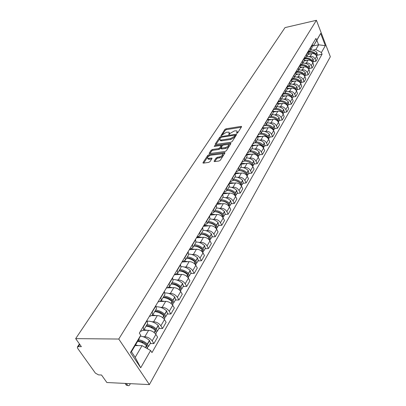 <?xml version="1.0" encoding="UTF-8"?>
<svg xmlns="http://www.w3.org/2000/svg" width="406" height="406" viewBox="0 0 406 406"><rect width="100%" height="100%" fill="white"/><g stroke="black" fill="none" stroke-linecap="round" stroke-linejoin="round"><path stroke-width="0.61" d="M236.891 133.275L237.743 132.787L241.54 126.804L241.499 126.418L241.047 126.383L226.01 128.814L224.817 129.499L220.94 135.711L226.426 132.255L229.05 132.158L229.187 133.432L228.679 134.208L229.014 134.513L230.364 133.244L234.221 131.016L235.485 130.813L236.901 130.925L237.048 132.194L236.551 132.97L236.891 133.275M214.15 161.091L214.221 161.558L214.622 161.593L219.042 160.989L220.316 160.248L224.909 153.006L224.843 152.554L208.953 154.732L207.71 155.452L202.985 162.618L203.051 163.09L203.431 163.116L208.679 162.4L209.943 161.664L211.957 158.568L211.891 158.107L207.847 158.36C207.121 157.173 208.182 156.117 211.018 155.199L222.326 153.838C223.046 155.041 221.98 156.097 219.128 157.01L217.408 157.249L216.149 157.985L214.15 161.091L214.404 161.598M118.77 339.04L75.663 338.629L285.022 27.603L316.416 20.3L118.77 339.04L149.388 384.594L330.337 56.738L316.416 20.3M230.973 142.222L232.207 141.506L236.541 134.68L236.49 134.279L236.048 134.244L220.879 136.609L219.671 137.304L215.216 144.069L215.266 144.49L230.973 142.222M230.811 143.709L226.35 150.738L225.097 151.463L209.247 153.651L209.191 153.209L211.166 150.21L212.399 149.494L218.59 148.586L219.829 147.87L221.052 145.47L214.211 146.393L214.749 145.576L230.324 143.247L230.755 143.282L230.811 143.709M75.663 338.629L81.373 346.663L78.343 346.612L77.358 347.074L77.678 348.368L95.369 373.099L98.521 374.885L101.53 375.012L106.869 382.523L149.388 384.594M311.915 47.888L312.163 44.721M309.007 56.617L310.214 56.368C312.432 56.135 314.051 57.018 315.071 59.022L316.68 56.241C315.665 54.247 314.051 53.364 311.844 53.602L308.037 54.394M316.68 56.241L317.548 58.469L315.949 61.255L313.173 61.819M310.519 47.461L310.565 50.156L308.443 51.79M315.071 59.022L315.949 61.255M308.012 54.44L308.25 51.247M309.301 68.512L312.102 67.959L313.742 65.102L312.853 62.859C311.823 60.849 310.189 59.956 307.961 60.189L304.114 60.971M306.566 54.064L306.621 56.774L304.414 58.423M305.068 63.27L306.291 63.021C308.53 62.793 310.169 63.691 311.204 65.711L312.102 67.959M304.008 61.154L304.297 60.667L304.236 57.946M305.327 75.379L308.159 74.831L309.839 71.903L308.93 69.644C307.88 67.614 306.231 66.711 303.982 66.934L300.1 67.711M302.511 60.829L302.577 63.559L300.283 65.224M301.034 70.086L302.267 69.842C304.525 69.624 306.185 70.532 307.246 72.567L308.159 74.831M299.902 68.035L300.196 67.548L300.12 64.813M301.257 82.418L304.114 81.88L305.835 78.876L304.911 76.602C303.845 74.557 302.171 73.638 299.897 73.856L295.979 74.618M298.349 67.772L298.425 70.517L296.04 72.197M296.893 77.079L298.141 76.835C300.425 76.622 302.105 77.546 303.18 79.596L304.114 81.88M295.695 75.1L295.984 74.613L295.903 71.857M297.08 89.64L299.963 89.112L301.734 86.031L300.79 83.737C299.699 81.672 298.009 80.748 295.71 80.951L291.726 81.707M294.081 74.892L294.172 77.653L291.681 79.353M292.65 84.25L293.908 84.012C296.213 83.809 297.918 84.742 299.014 86.808L299.963 89.112M291.371 82.347L291.665 81.855L291.569 79.084M292.792 97.044L295.705 96.526L297.522 93.365L296.558 91.056C295.451 88.975 293.736 88.036 291.417 88.234L287.352 88.985M289.701 82.2L289.803 84.981L287.199 86.696M288.29 91.609L289.564 91.375C291.894 91.177 293.619 92.126 294.736 94.212L295.705 96.526M286.935 89.787L287.23 89.295L287.123 86.508M288.397 104.652L291.335 104.144L293.198 100.896L292.213 98.567C291.087 96.476 289.351 95.522 287.006 95.709L282.845 96.461M285.205 89.706L285.322 92.502L282.596 94.233M283.819 99.16L285.108 98.932C287.458 98.744 289.204 99.703 290.346 101.81L291.335 104.144M282.383 97.43L282.677 96.932L282.556 94.126M283.88 112.457L286.849 111.96L288.762 108.63L287.758 106.281C286.606 104.169 284.85 103.205 282.48 103.383L278.206 104.129M280.582 97.415L280.713 100.226L277.866 101.977M279.226 106.915L280.531 106.692C282.906 106.519 284.677 107.489 285.834 109.61L286.849 111.96M277.704 105.276L277.998 104.778L277.861 101.957M279.242 120.475L282.241 119.993L284.205 116.568L283.18 114.208C282.008 112.076 280.221 111.097 277.831 111.264L273.426 112.01M275.836 105.337L275.984 108.163L273.096 109.909M274.512 114.883L275.826 114.665C278.227 114.502 280.023 115.487 281.206 117.623L282.241 119.993M272.898 113.34L273.192 112.843L273.04 110.006M274.471 128.717L277.501 128.245L279.521 124.728L278.475 122.348C277.278 120.201 275.471 119.207 273.055 119.364L268.498 120.105M270.959 113.477L271.117 116.324L268.209 118.065M269.66 123.069L270.995 122.856C273.421 122.703 275.238 123.703 276.445 125.86L277.501 128.245M267.955 121.633L268.249 121.135L268.082 118.278M269.574 137.187L272.634 136.731L274.71 133.112L273.639 130.712C272.416 128.55 270.589 127.54 268.143 127.687L263.413 128.433M265.94 121.851L266.118 124.708L263.184 126.444M264.682 131.488L266.026 131.28C268.478 131.138 270.32 132.153 271.553 134.325L272.634 136.731M262.87 130.159L263.169 129.656L262.981 126.789M264.534 145.896L267.625 145.455L269.762 141.735L268.665 139.314C267.422 137.132 265.565 136.111 263.098 136.243L258.17 136.989M260.779 130.458L260.977 133.335L258.018 135.066M259.556 140.141L260.916 139.938C263.398 139.811 265.265 140.841 266.519 143.029L267.625 145.455M257.643 138.928L257.942 138.426L257.734 135.543M259.353 154.853L262.474 154.427L264.671 150.601L263.55 148.165C262.281 145.967 260.398 144.927 257.906 145.049L252.755 145.795M255.47 139.324L255.684 142.217L252.705 143.937M254.283 149.043L255.663 148.85C258.17 148.733 260.063 149.778 261.342 151.986L262.474 154.427M252.263 147.957L252.557 147.454L252.334 144.551M254.019 164.075L257.176 163.664L259.439 159.725L258.287 157.269C256.993 155.051 255.08 154.001 252.562 154.107L247.158 154.853M250 148.444L250.233 151.352L247.234 153.067M248.858 158.208L250.253 158.02C252.786 157.919 254.709 158.979 256.013 161.202L257.176 163.664M246.721 157.249L247.021 156.752L246.772 153.833M248.528 173.565L251.715 173.174L254.044 169.114L252.872 166.648C251.547 164.41 249.609 163.339 247.061 163.43L241.372 164.176M244.371 157.843L244.625 160.766L241.6 162.466M243.27 167.642L244.681 167.46C247.244 167.373 249.193 168.454 250.532 170.698L251.715 173.174M241.012 166.825L241.311 166.323L241.042 163.39M242.874 183.339L246.097 182.969L248.492 178.787L247.29 176.3C245.934 174.047 243.97 172.961 241.392 173.037L235.389 173.783M238.571 167.526L238.845 170.464L235.795 172.149M237.515 177.361L238.946 177.183C241.534 177.117 243.514 178.214 244.879 180.472L246.097 182.969M235.13 176.691L235.429 176.189L235.14 173.245M237.048 193.413L240.301 193.063L242.773 188.754L241.54 186.247C240.159 183.979 238.165 182.873 235.556 182.933L229.187 183.674M232.587 177.503L232.887 180.457L229.811 182.132M231.587 187.374L233.034 187.207C235.653 187.156 237.657 188.267 239.058 190.551L240.301 193.063M229.065 186.867L229.365 186.364L229.05 183.405M231.039 203.797L234.328 203.467L236.881 199.026L235.617 196.504C234.201 194.215 232.176 193.089 229.542 193.134L222.777 193.87M226.416 187.8L226.741 190.764L223.645 192.424M225.472 197.697L226.939 197.544C229.583 197.509 231.623 198.641 233.054 200.94L234.328 203.467M222.808 197.362L223.107 196.859L222.767 193.885M224.843 214.51L228.167 214.201L230.801 209.618L229.502 207.08C228.055 204.771 226 203.629 223.336 203.65L216.505 204.345M220.052 198.422L220.397 201.401L217.281 203.046M219.164 208.349L220.651 208.202C223.325 208.187 225.396 209.339 226.858 211.653L228.167 214.201M216.352 208.192L216.647 207.689L216.286 204.705M218.453 225.558L221.813 225.279L224.528 220.549L223.193 217.992C221.712 215.667 219.626 214.505 216.931 214.505L210.029 215.15M213.48 209.389L213.855 212.379L210.714 214.003M212.658 219.336L214.16 219.204C216.87 219.21 218.971 220.382 220.468 222.711L221.813 225.279M209.684 219.377L209.983 218.875L209.592 215.88M211.851 236.972L215.246 236.713L218.052 231.831L216.687 229.258C215.17 226.913 213.048 225.731 210.323 225.711L203.345 226.299M206.69 220.717L207.096 223.716L203.934 225.32M205.933 230.684L207.461 230.562C210.196 230.593 212.333 231.78 213.866 234.13L215.246 236.713M202.797 230.928L203.091 230.43L202.67 227.421M205.035 248.756L208.466 248.528L211.364 243.483L209.958 240.89C208.405 238.53 206.253 237.327 203.492 237.287L196.443 237.814M199.676 232.42L200.107 235.434L197.605 236.962L196.925 237.013M198.991 242.407L200.539 242.296C203.31 242.352 205.477 243.559 207.05 245.929L208.466 248.528M195.677 242.869L195.971 242.372L195.519 239.357M197.991 260.936L201.457 260.738L204.451 255.526L203.01 252.913C201.417 250.538 199.229 249.314 196.438 249.243L189.313 249.71M192.424 244.524L192.886 247.548L190.368 249.056L189.678 249.101M191.815 254.521L193.383 254.425C196.184 254.506 198.392 255.734 200.001 258.125L201.457 260.738M188.313 255.222L188.607 254.724L188.125 251.7M190.703 273.527L194.21 273.37L197.306 267.975L195.824 265.346C194.195 262.951 191.967 261.703 189.145 261.611L181.944 262.012M184.918 257.049L185.415 260.079L182.883 261.565L182.187 261.606M184.395 267.052L185.984 266.97C188.82 267.077 191.064 268.33 192.713 270.736L194.21 273.37M180.695 268.001L180.99 267.508L180.467 264.473M183.167 286.56L186.714 286.433L189.917 280.85L188.394 278.212C186.719 275.796 184.451 274.527 181.599 274.405L174.316 274.735M177.148 270.015L177.686 273.05L175.138 274.512L174.433 274.542M176.711 280.018L178.325 279.952C181.193 280.084 183.476 281.363 185.172 283.784L186.714 286.433M172.804 281.236L173.098 280.744L172.54 277.704M175.362 300.049L178.95 299.963L182.269 294.183L180.695 291.523C178.98 289.092 176.676 287.798 173.788 287.646L167.744 287.854M169.099 283.444L169.672 286.489L167.115 287.92L166.399 287.945M168.759 293.442L170.398 293.391C173.301 293.558 175.62 294.857 177.361 297.299L178.95 299.963M164.633 294.944L164.922 294.462L164.323 291.412M167.277 314.021L170.906 313.98L174.341 307.987L172.728 305.317C170.962 302.866 168.617 301.546 165.694 301.364L160.314 301.485M160.756 297.365L161.375 300.41L158.802 301.815L158.081 301.831M160.522 307.347L162.182 307.317C165.12 307.515 167.485 308.844 169.266 311.3L170.906 313.98M156.158 309.159L156.447 308.677L155.802 305.627M158.898 328.505L162.567 328.505L166.13 322.293L164.466 319.608C162.654 317.142 160.268 315.802 157.31 315.584L152.164 315.64M152.103 311.803L152.763 314.853L150.179 316.218L149.454 316.228M151.981 321.765L153.666 321.755C156.64 321.988 159.045 323.338 160.877 325.815L162.567 328.505M147.368 323.907L147.652 323.43L146.962 320.38M150.21 343.527L153.915 343.577L157.614 337.132L155.899 334.432C154.031 331.951 151.605 330.58 148.611 330.327L143.546 330.317M143.125 326.789L143.831 329.839L141.232 331.169L140.496 331.169M143.12 336.716L144.83 336.731C147.84 337 150.291 338.381 152.179 340.873L153.915 343.577M312.848 50.131L315.863 49.491L318.614 44.807L316.868 40.29L314.092 44.949L312.371 45.32M312.478 46.117L318.614 44.807L325.333 45.655L321.4 52.516L315.863 49.491M314.092 44.949L320.644 33.404L325.333 45.655M150.621 350.505L140.715 367.79L130.473 352.499L140.73 335.285L138.39 340.076L131.448 351.738L135.193 357.346L142.049 345.663L150.621 350.505L151.981 352.596L322.065 54.226L321.4 52.516M316.614 40.164L315.939 38.418L139.324 333.123L140.73 335.285M142.049 345.663L135.122 345.562M316.954 55.282L322.065 54.226M320.644 33.404L316.868 40.29M131.448 351.738L130.473 352.499M135.193 357.346L140.715 367.79M237.403 133.087L237.261 131.691M229.41 132.914L229.557 134.3M241.26 127.24L226.401 129.631L225.213 130.316L221.808 135.497M220.377 137.827L215.896 144.49M236.272 135.107L234.988 135.305M234.942 135.497L234.602 135.188L221.275 137.264L219.885 138.573L220.032 139.892L221.366 139.994L230.506 138.593L234.414 136.33L234.942 135.497L235.343 136.335L234.993 135.386M220.057 139.903L220.438 140.72L221.772 140.821L221.366 139.994M235.343 136.335L234.815 137.167L230.907 139.425L221.772 140.821M209.866 153.651L211.582 151.042L211.166 150.21M221.184 145.729L221.519 146.733L220.24 148.708L219.007 149.423L212.815 150.327L211.582 151.042M221.128 145.521L222.818 145.267M228.045 144.49L230.552 144.115M225.086 147.637C227.857 146.749 228.913 145.729 228.253 144.566L223.533 145.003L222.3 145.718L221.082 148.129L225.086 147.637L225.497 148.479C228.273 147.591 229.324 146.571 228.659 145.404L228.598 145.272M221.361 148.703L221.909 149.002L221.498 148.165M225.497 148.479L221.909 149.002M222.701 154.6L222.742 154.686C223.467 155.889 222.402 156.944 219.55 157.858L217.834 158.096L216.576 158.827L214.82 161.563M207.887 158.447L208.273 159.198L209.323 159.279L208.897 158.436M211.709 158.949L209.323 159.279M209.968 155.483L208.131 156.285L203.66 163.085M224.66 153.397L222.087 153.762M308.555 52.364L308.9 52.278C311.478 51.872 313.726 52.668 315.645 54.673L315.934 55.043M316.548 55.947L316.03 54.008C314.112 52.004 311.869 51.207 309.296 51.618L308.464 51.861M310.631 50.039C313.062 49.816 315.152 50.633 316.913 52.496L317.228 54.805M308.393 53.724L310.752 53.831M304.53 58.931L305.002 58.814C307.601 58.408 309.874 59.22 311.823 61.245L312.214 61.788M306.769 56.52C309.22 56.302 311.336 57.134 313.122 59.017L313.594 61.088L312.732 62.585L312.219 60.565C310.275 58.54 308.002 57.733 305.403 58.134L305.145 58.195M313.594 61.088L313.447 61.342M304.439 60.301L306.86 60.413M300.399 65.665L301.003 65.508C303.627 65.112 305.931 65.939 307.905 67.985L308.372 68.675M302.81 63.163C305.287 62.955 307.428 63.798 309.235 65.696L309.722 67.782L308.809 69.365L308.311 67.284C306.337 65.244 304.043 64.417 301.419 64.813M309.722 67.782L309.575 68.035M300.374 67.046L302.871 67.157M296.152 72.572L296.908 72.369C299.557 71.984 301.886 72.826 303.891 74.892L304.419 75.724M304.784 76.323L304.307 74.171C302.358 72.161 300.09 71.314 297.486 71.634M298.75 69.969C301.252 69.771 303.419 70.629 305.251 72.547L305.606 74.902M296.197 73.958L298.78 74.075M291.787 79.667L292.706 79.414C295.38 79.033 297.735 79.886 299.77 81.971L300.349 82.936M300.663 83.458L300.196 81.236C298.263 79.236 295.999 78.368 293.406 78.637M294.589 76.952C297.116 76.759 299.308 77.632 301.166 79.571L301.531 81.941M291.899 81.053L294.583 81.17M287.296 86.95L288.392 86.635C291.097 86.265 293.482 87.133 295.543 89.239L296.162 90.325M296.431 90.777L295.984 88.488C294.045 86.488 291.782 85.605 289.194 85.828M290.32 84.113C292.868 83.93 295.091 84.818 296.979 86.772L297.359 89.158M287.484 88.33L290.28 88.447M282.683 94.436L283.972 94.045C286.702 93.684 289.113 94.568 291.209 96.699L291.858 97.907M292.081 98.288L291.655 95.923C289.711 93.928 287.443 93.025 284.845 93.213M285.941 91.462C288.514 91.289 290.762 92.192 292.68 94.167L293.071 96.567M282.936 95.806L285.86 95.917M278.252 103.479L281.322 103.586M275.918 105.519L277.943 102.145L279.429 101.652C282.185 101.302 284.626 102.205 286.753 104.352L287.438 105.677M287.615 105.991L287.215 103.56C285.261 101.556 282.972 100.632 280.358 100.8M281.444 99.003C284.048 98.841 286.321 99.759 288.265 101.754L288.671 104.169M273.431 111.366L276.664 111.462M273.055 110.041L273.441 109.853M274.71 109.473L274.766 109.463C277.552 109.128 280.023 110.046 282.18 112.213L282.886 113.65M283.033 113.898L282.657 111.396C280.678 109.381 278.369 108.448 275.74 108.59M276.826 106.748C279.455 106.595 281.759 107.529 283.733 109.544L284.159 111.975M268.462 119.471L271.878 119.557M274.253 118.055L276.461 119.344M270.127 117.466C272.893 117.202 275.344 118.146 277.486 120.293L278.206 121.841M278.313 122.023L278.567 121.643L277.973 119.455C275.963 117.42 273.634 116.466 270.975 116.593M272.086 114.705C274.74 114.563 277.075 115.512 279.079 117.547L279.521 119.993M263.342 127.809L266.96 127.875M268.777 126.099L272.111 128.052M265.341 125.698C268.097 125.5 270.533 126.469 272.654 128.59L273.395 130.25M273.466 130.372L273.771 129.93L273.157 127.733C271.117 125.672 268.752 124.703 266.067 124.82M267.209 122.876C269.894 122.749 272.259 123.718 274.294 125.774L274.75 128.235M258.064 136.391L261.9 136.426M263.296 134.457L267.498 136.923M260.378 134.168C263.134 134.021 265.57 135.01 267.691 137.126L268.442 138.888M268.478 138.948L268.838 138.456L268.209 136.238C266.128 134.158 263.727 133.168 261.012 133.28M262.2 131.28C264.915 131.168 267.305 132.148 269.381 134.229L269.853 136.705M252.613 145.221L256.699 145.221M257.739 143.095L262.52 145.83M255.242 142.887C258.008 142.775 260.454 143.785 262.591 145.901L263.347 147.769L263.768 147.221L263.118 144.993C261.007 142.887 258.576 141.882 255.826 141.978M257.054 139.918C259.794 139.821 262.215 140.821 264.321 142.922L264.813 145.414M246.995 154.321L248.157 154.047L251.344 154.275M252.07 152.006L257.018 154.524L258.094 156.904M258.114 156.792L258.551 156.239L257.881 153.996C255.734 151.869 253.268 150.844 250.492 150.925M251.75 148.809C254.526 148.723 256.983 149.743 259.119 151.864L259.632 154.371M249.934 151.854C252.715 151.778 255.186 152.803 257.338 154.935L256.973 155.564M241.189 163.699L242.605 163.344L245.833 163.593M246.275 161.202L249.543 162.197L251.984 164.288M244.448 161.091C247.254 161.04 249.746 162.085 251.928 164.232L252.689 166.303M252.73 166.084L253.182 165.521L252.491 163.263C250.309 161.116 247.807 160.071 245.001 160.131M246.3 157.954C249.101 157.888 251.588 158.929 253.765 161.07L254.298 163.593M235.201 173.372L236.891 172.915L240.159 173.189M240.337 170.677C242.509 170.814 244.417 171.697 246.066 173.326L246.467 173.91M238.774 170.606C241.611 170.566 244.143 171.631 246.361 173.804L247.117 175.976M247.188 175.651L247.655 175.077L246.939 172.809C244.716 170.637 242.189 169.571 239.347 169.617M240.687 167.373C243.519 167.323 246.041 168.383 248.254 170.55L248.807 173.083M229.101 183.319L231.004 182.781L234.308 183.076M234.242 180.452C236.536 180.523 238.566 181.421 240.342 183.152L240.773 183.811M232.917 180.401C235.79 180.381 238.363 181.467 240.626 183.664L241.372 185.933M241.474 185.506L241.961 184.923L241.225 182.639C238.961 180.442 236.393 179.356 233.526 179.386M234.901 177.072C237.764 177.041 240.327 178.122 242.575 180.31L243.153 182.857M239.489 182.644L239.768 182.614M223.016 193.474L224.934 192.946L228.284 193.271M227.984 190.531C230.385 190.531 232.536 191.449 234.44 193.281L234.901 194.017M226.898 190.5C229.801 190.495 232.41 191.607 234.719 193.829L235.475 196.128M235.587 195.662L236.089 195.073L235.333 192.769C233.029 190.551 230.425 189.445 227.522 189.45M228.943 187.07C231.836 187.059 234.435 188.161 236.728 190.373L237.327 192.931M233.445 192.713L233.785 192.677M216.738 203.949L218.677 203.431L222.067 203.782M221.549 200.934C224.056 200.858 226.325 201.792 228.36 203.726L228.837 204.533M220.686 200.914C223.63 200.929 226.274 202.061 228.624 204.309L229.329 206.771M229.512 206.131L230.04 205.532L229.253 203.218C226.908 200.975 224.269 199.843 221.336 199.833M222.798 197.377C225.726 197.382 228.36 198.509 230.694 200.747L231.318 203.32M227.203 203.091L227.614 203.051M210.262 214.754L212.221 214.251L215.652 214.627M214.931 211.668L214.987 211.663C217.57 211.536 219.935 212.48 222.082 214.5L222.579 215.378M214.287 211.658C217.256 211.693 219.94 212.851 222.331 215.119L223.143 217.449M223.249 216.936L223.797 216.322L222.985 213.998C220.6 211.729 217.92 210.577 214.952 210.541M216.464 208.004C219.423 208.034 222.092 209.181 224.472 211.445L225.122 214.033M220.752 213.789L221.24 213.744M203.584 225.903L205.553 225.416L209.034 225.822M208.111 222.747L208.41 222.716C211.018 222.61 213.419 223.574 215.606 225.614L216.119 226.568M207.674 222.742C210.684 222.803 213.404 223.985 215.845 226.279L216.53 228.882M216.784 228.081L217.352 227.456L216.52 225.122C214.084 222.828 211.369 221.651 208.364 221.59M209.922 218.971C212.917 219.027 215.627 220.199 218.047 222.488L218.727 225.086M214.079 224.828L214.652 224.777M196.682 237.419L198.671 236.947L202.198 237.383M201.087 234.191L201.615 234.13C204.254 234.044 206.69 235.033 208.923 237.094L209.44 238.119M200.848 234.191C203.893 234.277 206.654 235.485 209.141 237.804L209.856 240.423M210.105 239.591L210.704 238.956L209.836 236.607C207.359 234.287 204.599 233.085 201.559 232.998M203.147 230.298C206.182 230.369 208.943 231.562 211.419 233.886L212.125 236.495M207.172 236.221L207.842 236.17M189.551 249.314L190.307 249.061M191.322 248.883L195.134 249.33M193.84 246.021L194.596 245.919C197.27 245.858 199.742 246.868 202.01 248.954L202.538 250.05M193.799 246.021C196.874 246.132 199.681 247.366 202.213 249.715L202.959 252.339M203.203 251.476L203.827 250.837L202.934 248.472C200.407 246.127 197.605 244.899 194.535 244.788M196.098 241.996C199.189 242.067 202.015 243.29 204.568 245.66L205.304 248.284M200.016 247.98L200.797 247.929M186.532 258.211L187.344 258.104C190.044 258.069 192.556 259.109 194.87 261.215L195.398 262.377M186.511 258.246C189.622 258.389 192.469 259.647 195.053 262.022L195.834 264.661M196.068 263.768L196.727 263.118L195.799 260.743C193.22 258.368 190.378 257.115 187.267 256.973M188.775 254.09C191.936 254.151 194.839 255.399 197.494 257.835L198.26 260.469M184.395 261.17L187.831 261.682M192.596 260.134L193.5 260.084M179.021 270.807L179.843 270.711C182.573 270.7 185.121 271.761 187.486 273.898L188.008 275.121M178.97 270.893C182.121 271.066 185.014 272.355 187.648 274.755L188.46 277.405M188.688 276.476L189.379 275.816L188.42 273.431C185.791 271.03 182.903 269.746 179.756 269.579M181.162 266.59C184.405 266.635 187.405 267.914 190.17 270.421L190.972 273.065M177.006 273.913L180.274 274.466M184.892 272.69L185.933 272.644M171.251 283.84L172.083 283.753C174.844 283.774 177.427 284.86 179.843 287.017L180.355 288.306M173.245 279.531L173.255 279.531C176.58 279.541 179.691 280.85 182.593 283.449L183.431 286.098M171.17 283.982C174.357 284.19 177.295 285.504 179.985 287.935L180.832 290.589M181.046 289.625L181.776 288.955L180.782 286.565C178.097 284.134 175.164 282.82 171.982 282.617M169.266 287.108L172.454 287.692M176.889 285.677L178.087 285.636M163.207 297.334L164.044 297.258C166.836 297.309 169.464 298.425 171.931 300.607L172.423 301.957M165.003 292.929L165.262 292.919C168.627 292.965 171.789 294.304 174.753 296.938L175.625 299.592M163.09 297.537C166.313 297.776 169.302 299.126 172.048 301.582L172.936 304.241M173.134 303.236L173.905 302.566L172.875 300.161C170.134 297.705 167.15 296.36 163.928 296.121M161.172 300.775L164.354 301.394M168.556 299.115L169.941 299.08M154.874 311.316L155.716 311.25C158.543 311.331 161.212 312.478 163.73 314.686L164.197 316.091M156.406 306.819L156.985 306.789C160.385 306.875 163.598 308.245 166.622 310.91L167.536 313.574M154.716 311.58C157.98 311.859 161.015 313.239 163.821 315.726L164.75 318.39M164.927 317.34L165.749 316.665L164.679 314.249C161.877 311.767 158.847 310.387 155.589 310.113M152.727 314.939L155.96 315.594M159.868 313.016L161.471 312.996M146.231 325.815L147.084 325.754C149.941 325.871 152.656 327.048 155.229 329.281L155.655 330.738M147.449 321.227L148.403 321.161C151.844 321.288 155.107 322.699 158.198 325.394L159.157 328.063M146.033 326.14C149.337 326.46 152.428 327.875 155.295 330.388L156.264 333.062M156.417 331.956L157.295 331.281L156.183 328.86C153.321 326.348 150.24 324.937 146.942 324.622M143.957 329.626L147.256 330.322M150.788 327.414L152.661 327.414M137.959 340.801L138.131 340.801C141.019 340.954 143.775 342.162 146.409 344.425L147.033 345.663L146.784 345.922M126.286 383.472L127.479 385.187C128.646 386.152 129.575 385.644 130.27 383.665M127.814 385.497L126.266 385.127L125.068 383.411M137.654 341.314C140.826 341.822 143.754 343.253 146.444 345.602L147.464 348.277M147.576 347.12L148.525 346.445L147.368 344.019C144.673 341.659 141.735 340.228 138.558 339.731M140.324 336.117C143.592 336.523 146.637 337.954 149.459 340.421L150.464 343.095M135.497 344.933L138.223 345.607M141.278 342.329L143.475 342.354M160.877 325.815L164.466 319.608M169.266 311.3L172.728 305.317M177.361 297.299L180.695 291.523M185.172 283.784L188.394 278.212M192.713 270.736L195.824 265.346M200.001 258.125L203.01 252.913M207.05 245.929L209.958 240.89M213.866 234.13L216.687 229.258M220.468 222.711L223.193 217.992M226.858 211.653L229.502 207.08M233.054 200.94L235.617 196.504M239.058 190.551L241.54 186.247M244.879 180.472L247.29 176.3M250.532 170.698L252.872 166.648M256.013 161.202L258.287 157.269M261.342 151.986L263.55 148.165M266.519 143.029L268.665 139.314M271.553 134.325L273.639 130.712M276.445 125.86L278.475 122.348M281.206 117.623L283.18 114.208M285.834 109.61L287.758 106.281M290.346 101.81L292.213 98.567M294.736 94.212L296.558 91.056M299.014 86.808L300.79 83.737M303.18 79.596L304.911 76.602M307.246 72.567L308.93 69.644M311.204 65.711L312.853 62.859M152.179 340.873L155.899 334.432M144.83 336.731L148.611 330.327M153.666 321.755L157.31 315.584M152.235 312.016L155.934 305.84M162.182 307.317L165.694 301.364M160.883 297.578L164.45 291.625M170.398 293.391L173.788 287.646M169.226 283.652L172.662 277.912M178.325 279.952L181.599 274.405M177.27 270.223L180.589 264.682M185.984 266.97L189.145 261.611M185.034 257.257L188.242 251.908M193.383 254.425L196.438 249.243M192.535 244.732L195.636 239.56M200.539 242.296L203.492 237.287M199.788 232.628L202.782 227.624M207.461 230.562L210.323 225.711M206.801 220.92L209.699 216.078M214.16 219.204L216.931 214.505M213.586 209.587L216.388 204.908M220.651 208.202L223.336 203.65M220.153 198.62L222.869 194.088M226.939 197.544L229.542 193.134M226.518 187.998L229.151 183.603M233.034 187.207L235.556 182.933M232.684 177.701L235.236 173.443M238.946 177.183L241.392 173.037M238.662 167.719L241.139 163.588M244.681 167.46L247.061 163.43M244.463 158.035L246.863 154.026M250.253 158.02L252.562 154.107M250.091 148.637L252.425 144.744M255.663 148.85L257.906 145.049M255.557 139.512L257.825 135.731M260.916 139.938L263.098 136.243M260.865 130.651L263.068 126.976M266.026 131.28L268.143 127.687M266.026 122.039L268.163 118.466M270.995 122.856L273.055 119.364M271.041 113.665L273.121 110.193M275.826 114.665L277.831 111.264M280.531 106.692L282.48 103.383M280.663 97.597L282.632 94.314M285.108 98.932L287.006 95.709M285.281 89.888L287.199 86.691M289.564 91.375L291.417 88.234M289.777 82.382L291.645 79.266M293.908 84.012L295.71 80.951M294.157 75.069L295.974 72.035M298.141 76.835L299.897 73.856M298.42 67.949L300.196 64.99M302.267 69.842L303.982 66.934M302.582 61.007L304.307 58.124M306.291 63.021L307.961 60.189M306.637 54.237L308.321 51.425M310.214 56.368L311.844 53.602M310.59 47.639L312.229 44.893M143.262 327.003L147.099 320.593M79.789 344.43L78.343 346.612M237.444 133.026L237.048 132.194M228.832 134.518L228.679 134.208M229.583 134.259L229.187 133.432M221.062 135.741L220.91 135.426M225.213 130.316L224.817 129.499M226.401 129.631L226.01 128.814M241.372 127.068L241.047 126.383M236.698 133.285L236.551 132.97M215.444 144.531L215.216 144.069M220.077 138.131L219.671 137.304M221.204 137.274L220.879 136.609M236.378 134.934L236.048 134.244M230.907 139.425L230.506 138.593M234.815 137.167L234.414 136.33M209.435 153.691L209.191 153.209M212.815 150.327L212.399 149.494M219.007 149.423L218.59 148.586M220.24 148.708L219.829 147.87M221.519 146.733L221.108 145.896M215.089 146.261L214.749 145.576M230.659 143.947L230.324 143.247M216.576 158.827L216.149 157.985M217.834 158.096L217.408 157.249M219.55 157.858L219.128 157.01M211.836 158.751L211.49 158.076M203.244 163.126L202.985 162.618M208.131 156.285L207.71 155.452M209.374 155.564L208.953 154.732M224.772 153.224L224.422 152.524M316.112 54.099L316.99 52.587M316.03 54.008L316.913 52.496M312.3 60.656L313.199 59.109M312.219 60.565L313.122 59.017M308.393 67.376L309.316 65.787M308.311 67.284L309.235 65.696M304.388 74.262L305.332 72.638M304.307 74.171L305.251 72.547M300.278 81.332L301.252 79.662M300.196 81.236L301.166 79.571M296.065 88.579L297.06 86.864M295.984 88.488L296.979 86.772M291.143 97.049L291.29 96.79M291.741 96.019L292.762 94.258M291.655 95.923L292.68 94.167M291.051 96.963L291.209 96.699M286.666 104.748L286.839 104.449M287.301 103.652L288.351 101.85M287.215 103.56L288.265 101.754M286.57 104.667L286.753 104.352M282.068 112.66L282.272 112.31M282.743 111.493L283.819 109.64M282.657 111.396L283.733 109.544M281.972 112.574L282.18 112.213M277.344 120.785L277.572 120.389M278.059 119.552L279.171 117.644M277.973 119.455L279.079 117.547M277.247 120.699L277.486 120.293M272.487 129.138L272.746 128.692M273.248 127.829L274.385 125.87M273.157 127.733L274.294 125.774M272.39 129.052L272.654 128.59M267.493 137.725L267.787 137.228M268.3 136.34L269.472 134.325M268.209 136.238L269.381 134.229M267.397 137.639L267.691 137.126M262.357 146.561L262.682 146.003M263.215 145.094L264.418 143.024M263.118 144.993L264.321 142.922M262.256 146.47L262.591 145.901M257.074 155.655L257.434 155.036M257.977 154.097L259.216 151.966M257.881 153.996L259.119 151.864M251.634 165.014L252.03 164.334M252.588 163.364L253.862 161.172M252.491 163.263L253.765 161.07M251.527 164.922L251.928 164.232M246.026 174.651L246.462 173.905M247.041 172.91L248.355 170.652M246.939 172.809L248.254 170.55M245.924 174.56L246.361 173.804M240.256 184.588L240.728 183.766M241.326 182.741L242.676 180.416M241.225 182.639L242.575 180.31M240.144 184.491L240.626 183.664M234.303 194.824L234.82 193.931M235.434 192.875L236.83 190.48M235.333 192.769L236.728 190.373M234.191 194.733L234.719 193.829M228.162 205.385L228.725 204.416M229.36 203.325L230.796 200.853M229.253 203.218L230.694 200.747M228.05 205.289L228.624 204.309M221.828 216.281L222.437 215.231M223.092 214.104L224.579 211.551M222.985 213.998L224.472 211.445M221.712 216.185L222.331 215.119M215.287 227.533L215.951 226.391M216.626 225.228L218.159 222.595M216.52 225.122L218.047 222.488M215.17 227.436L215.845 226.279M208.532 239.154L209.252 237.916M209.948 236.718L211.531 233.993M209.836 236.607L211.419 233.886M208.415 239.053L209.141 237.804M201.549 251.162L202.325 249.827M203.046 248.584L204.685 245.772M202.934 248.472L204.568 245.66M202.284 249.786L202.447 249.507M201.432 251.06L202.213 249.715M194.332 263.575L195.169 262.134M195.915 260.855L197.605 257.947M195.799 260.743L197.494 257.835M195.129 262.093L195.316 261.768M194.21 263.474L195.053 262.022M186.867 276.425L187.765 274.872M188.536 273.542L190.287 270.538M188.42 273.431L190.17 270.421M187.724 274.832L187.942 274.456M186.74 276.319L187.648 274.755M179.132 289.722L180.107 288.052M180.903 286.677L182.715 283.566M180.782 286.565L182.593 283.449M180.061 288.011L180.31 287.58M179.005 289.615L179.985 287.935M171.124 303.495L172.169 301.699M172.997 300.278L174.874 297.05M172.875 300.161L174.753 296.938M172.124 301.658L172.408 301.176M170.997 303.389L172.048 301.582M162.826 317.776L163.948 315.843M164.806 314.371L166.749 311.026M164.679 314.249L166.622 310.91M163.902 315.802L164.217 315.259M162.694 317.665L163.821 315.726M154.219 332.585L155.422 330.509M156.31 328.977L158.325 325.51M156.183 328.86L158.198 325.394M155.376 330.464L155.731 329.86M154.082 332.473L155.295 330.388M126.175 385.005L127.388 385.066M145.485 347.602L146.576 345.724M147.5 344.136L149.591 340.543M147.368 344.019L149.459 340.421M146.53 345.684L146.921 345.009M145.333 347.521L146.444 345.602M207.872 158.584L208.146 159.132M143.831 329.839L147.652 323.43M310.565 50.156L312.204 47.406M306.621 56.774L308.301 53.952M302.577 63.559L304.297 60.667M298.425 70.517L300.196 67.548M294.172 77.653L295.984 74.613M289.803 84.981L291.665 81.855M285.322 92.502L287.23 89.295M280.713 100.226L282.677 96.932M275.984 108.163L277.998 104.778M271.117 116.324L273.192 112.843M266.118 124.708L268.249 121.135M260.977 133.335L263.169 129.656M255.684 142.217L257.942 138.426M250.233 151.352L252.557 147.454M244.625 160.766L247.021 156.752M238.845 170.464L241.311 166.323M232.887 180.457L235.429 176.189M226.741 190.764L229.365 186.364M220.397 201.401L223.107 196.859M213.855 212.379L216.647 207.689M207.096 223.716L209.983 218.875M200.107 235.434L203.091 230.43M192.886 247.548L195.971 242.372M185.415 260.079L188.607 254.724M177.686 273.05L180.99 267.508M169.672 286.489L173.098 280.744M161.375 300.41L164.922 294.462M152.763 314.853L156.447 308.677M77.475 346.897L79.439 343.943M220.438 140.72L220.032 139.892M221.493 148.966L221.082 148.129M230.882 143.546L230.755 143.282M208.273 159.198L207.847 158.36M212.033 158.391L211.891 158.107M224.985 152.839L224.843 152.554M316.558 55.967L317.375 54.551M304.81 76.272L305.754 74.643M300.714 83.352L301.683 81.682M296.512 90.614L297.507 88.899M292.203 98.064L293.223 96.303M287.778 105.717L288.823 103.911M283.236 113.573L284.307 111.716M278.567 121.643L279.668 119.734M273.771 129.93L274.903 127.971M268.838 138.456L270.005 136.441M263.768 147.221L264.966 145.15M258.551 156.239L259.784 154.107M253.182 165.521L254.45 163.329M247.655 175.077L248.959 172.819M241.961 184.923L243.306 182.593M236.089 195.073L237.48 192.667M230.04 205.532L231.471 203.056M223.797 216.322L225.274 213.769M216.499 228.933L216.682 228.624M217.352 227.456L218.88 224.822M209.77 240.57L210.009 240.159M210.704 238.956L212.277 236.236M202.817 252.588L203.112 252.08M203.827 250.837L205.456 248.02M195.626 265.022L195.986 264.397M196.727 263.118L198.412 260.205M188.186 277.882L188.612 277.141M189.379 275.816L191.119 272.807M180.487 291.193L180.985 290.331M181.776 288.955L183.578 285.844M172.509 304.982L173.083 303.987M173.905 302.566L175.773 299.339M164.242 319.273L164.897 318.137M165.749 316.665L167.683 313.32M155.665 334.092L156.411 332.808M157.295 331.281L159.299 327.815M127.479 385.187L126.266 385.127M147.271 348.612L147.606 348.028M148.525 346.445L150.606 342.847"/></g></svg>
